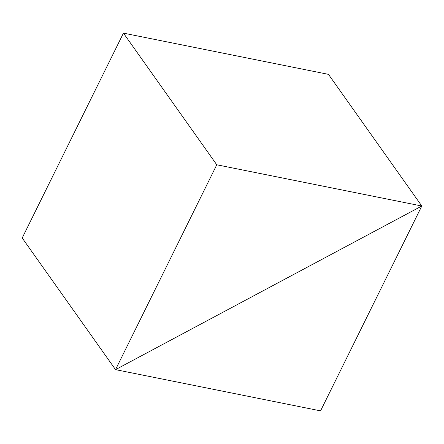 <?xml version="1.0" encoding="UTF-8"?>
<svg xmlns="http://www.w3.org/2000/svg" width="444" height="444" viewBox="0 0 444 444"><rect width="100%" height="100%" fill="white"/><g stroke="black" fill="none" stroke-linecap="round" stroke-linejoin="round"><path stroke-width="0.67" d="M216.772 164.785L115.529 369.641L320.557 410.867L421.8 206.016L115.529 369.641L22.2 237.984L115.529 369.641L421.8 206.016L216.772 164.785L123.443 33.134L22.2 237.984M328.471 74.359L421.8 206.016L328.471 74.359L123.443 33.134"/></g></svg>
